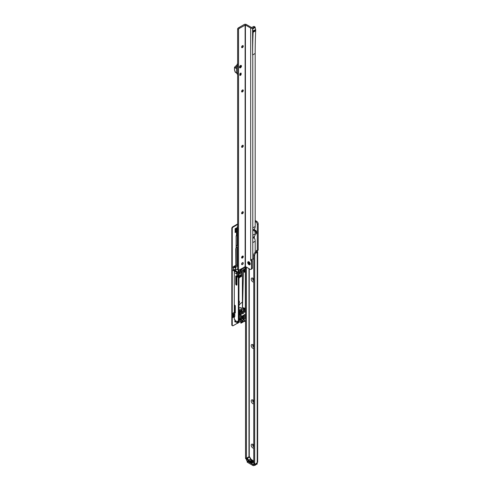 <?xml version="1.0" encoding="UTF-8"?>
<svg xmlns="http://www.w3.org/2000/svg" width="490" height="490" viewBox="0 0 490 490"><rect width="100%" height="100%" fill="white"/><g stroke="black" fill="none" stroke-linecap="round" stroke-linejoin="round"><path stroke-width="0.73" d="M253.771 448.111A2.223 1.286 60 0 1 252.797 447.94A2.223 1.286 60 0 1 251.229 445.214A2.223 1.286 60 0 1 252.797 444.301L252.797 444.301A2.223 1.286 60 0 1 253.771 445.257M253.238 444.626A1.164 0.674 -120 0 0 252.969 444.675A1.164 0.674 -120 0 0 252.785 445.612A1.164 0.674 -120 0 0 253.55 446.641A1.164 0.674 -120 0 0 253.771 446.733M253.771 403.815A2.223 1.286 60 0 1 252.797 403.638A2.223 1.286 60 0 1 251.229 400.912A2.223 1.286 60 0 1 252.797 400.005L252.797 400.005A2.223 1.286 60 0 1 253.771 400.961M253.238 400.33A1.164 0.674 -120 0 0 252.969 400.379A1.164 0.674 -120 0 0 252.785 401.316A1.164 0.674 -120 0 0 253.55 402.339A1.164 0.674 -120 0 0 253.771 402.437M253.771 348.439A2.223 1.286 60 0 1 252.797 348.268A2.223 1.286 60 0 1 251.229 345.542A2.223 1.286 60 0 1 252.797 344.635L252.797 344.635A2.223 1.286 60 0 1 253.771 345.585M253.238 344.96A1.164 0.674 -120 0 0 252.969 345.009A1.164 0.674 -120 0 0 252.785 345.946A1.164 0.674 -120 0 0 253.55 346.969A1.164 0.674 -120 0 0 253.771 347.067M253.771 281.995A2.223 1.286 60 0 1 252.797 281.824A2.223 1.286 60 0 1 251.229 279.098A2.223 1.286 60 0 1 252.797 278.191L252.797 278.191A2.223 1.286 60 0 1 253.771 279.141M253.238 278.51A1.164 0.674 -120 0 0 252.969 278.565A1.164 0.674 -120 0 0 252.785 279.496A1.164 0.674 -120 0 0 253.55 280.525A1.164 0.674 -120 0 0 253.771 280.617M254.188 229.926A2.223 1.286 60 0 1 255.198 230.086A2.223 1.286 60 0 1 256.772 232.811A2.223 1.286 60 0 1 255.198 233.718A2.223 1.286 60 0 1 255.18 233.706M255.633 230.41A1.164 0.674 -120 0 0 255.364 230.459A1.164 0.674 -120 0 0 255.186 231.396A1.164 0.674 -120 0 0 255.945 232.419A1.164 0.674 -120 0 0 256.527 232.481A1.164 0.674 -120 0 0 256.711 232.272M253.048 444.644A1.164 0.674 -120 0 0 252.956 445.594A1.164 0.674 -120 0 0 253.698 446.555A1.164 0.674 -120 0 0 253.771 446.592M253.048 400.348A1.164 0.674 -120 0 0 252.956 401.298A1.164 0.674 -120 0 0 253.698 402.253A1.164 0.674 -120 0 0 253.771 402.296M253.048 344.972A1.164 0.674 -120 0 0 252.956 345.928A1.164 0.674 -120 0 0 253.698 346.883A1.164 0.674 -120 0 0 253.771 346.926M253.048 278.528A1.164 0.674 -120 0 0 252.956 279.478A1.164 0.674 -120 0 0 253.698 280.439A1.164 0.674 -120 0 0 253.771 280.476M255.443 230.423A1.164 0.674 -120 0 0 255.357 231.378A1.164 0.674 -120 0 0 256.099 232.334A1.164 0.674 -120 0 0 256.601 232.425M247.407 461.262L252.95 464.459L252.95 465.5L247.407 462.297A0.845 0.49 180 0 1 247.156 461.954L247.156 460.931A0.845 0.49 180 0 0 247.407 461.262L247.407 462.297M251.003 459.283L250.702 459.063L248.755 460.184L248.454 460.753L251.003 459.283A5.513 3.179 -120 0 0 252.65 460.741A5.298 3.056 60 0 1 250.849 459.173L250.702 459.063A5.084 2.934 60 0 1 249.539 457.146L249.116 456.656L246.709 458.077L246.911 460.753L253.563 464.557L254.151 464.459A0.845 0.49 180 0 1 254.145 464.465L254.151 465.5A0.845 0.49 180 0 1 252.95 465.5M253.569 464.606A0.845 0.49 180 0 1 252.95 464.459M254.579 465.249L254.151 465.5M246.433 267.16L246.433 458.707L245.533 458.187L245.533 266.64M246.709 459.295A1.274 0.735 -60 0 1 246.697 459.289A1.274 0.735 -60 0 1 246.433 458.707M246.697 459.289L245.796 458.769A1.274 0.735 -60 0 1 245.533 458.187M254.935 464.048L254.034 463.528A1.274 0.735 120 0 1 253.771 462.946L254.671 463.466A1.274 0.735 120 0 0 254.935 464.048A1.274 0.735 120 0 0 255.572 463.987L257.219 462.621A1.482 0.858 0 0 0 257.605 462.235L257.219 461.641M253.771 462.946L253.771 254.959L254.671 255.48L254.671 463.466M255.18 221.511L255.798 221.866A2.119 1.225 60 0 1 257.293 224.463L257.293 250.604L256.876 250.519A0.845 0.49 -120 0 0 256.454 250.476A0.845 0.49 -120 0 0 256.319 251.156L256.356 251.731L255.272 252.362A2.119 1.225 120 0 0 253.771 254.959M257.654 462.027L257.654 251.621L257.471 252.087L257.219 250.635L256.319 251.156L256.356 251.731L257.471 252.087A1.482 0.858 180 0 1 257.219 252.277L256.172 252.883A2.119 1.225 120 0 0 254.671 255.48M254.371 236.474A2.223 1.286 60 0 1 254.371 236.615A2.223 1.286 60 0 1 254.188 237.362M255.798 221.866L256.699 221.345L255.18 220.469M256.699 221.345A2.119 1.225 60 0 1 258.193 223.942L258.193 250.09L257.281 250.672M252.864 461.415L252.087 461.574L252.252 461.151L253.036 461.133M252.087 461.574L252.252 461.243M251.842 461.941L252.264 461.819A5.298 3.056 -120 0 0 252.356 461.843L251.027 462.211A5.298 3.056 60 0 1 251.015 462.211L251.499 461.488A5.298 3.056 -120 0 0 251.591 461.531L251.431 461.764A5.298 3.056 -120 0 0 251.842 461.941L251.842 461.997M253.336 461.494A5.298 3.056 60 0 1 252.987 461.402L253.079 461.353A5.298 3.056 -120 0 0 253.428 461.439L253.336 461.494M252.411 460.968L251.205 461.072A5.298 3.056 60 0 1 251.192 461.059L251.811 460.698A5.298 3.056 60 0 1 251.707 460.625L251.799 460.569A5.298 3.056 -120 0 0 251.903 460.649L252.111 460.527A5.298 3.056 -120 0 0 252.191 460.582L251.989 460.704A5.298 3.056 -120 0 0 252.338 460.925A5.298 3.056 -120 0 0 252.411 460.968M251.15 461.555L250.929 461.09L250.96 461.69L250.004 461.647L249.778 461.219L250.874 461.647L250.831 461.139L250.2 461.01A5.298 3.056 -120 0 0 250.5 461.255L250.402 461.304A5.298 3.056 60 0 1 250.023 460.992L251.15 461.451M250.874 461.733L250.831 461.139M251.572 460.098A5.298 3.056 -120 0 0 251.652 460.165L250.843 460.631A5.298 3.056 -120 0 0 250.984 460.747L250.837 460.759A5.298 3.056 60 0 1 250.672 460.612L251.572 460.202A5.427 3.13 60 0 1 251.572 460.202L250.745 460.68M253.771 461.543L253.575 462.07A5.513 3.179 60 0 1 252.05 462.83L252.35 462.26A5.084 2.934 -120 0 0 253.097 462.033A5.084 2.934 -120 0 0 253.422 461.788M253.514 461.69L253.973 464.563L253.606 464.655L246.942 460.735M252.05 462.83A5.513 3.179 60 0 1 248.454 460.753A5.513 3.179 60 0 1 246.929 458.236L249.539 457.146L249.477 456.766M254.537 463.822L254.224 465.004M253.771 461.439L252.35 462.26M246.709 458.077L246.831 460.441M253.936 463.454L253.936 464.44L253.563 464.557M253.673 464.661L246.985 460.833L246.746 460.288M255.259 463.975L255.437 464.667L257.207 463.65L257.011 462.744L257.207 463.546M251.762 462.015A5.427 3.13 60 0 1 251.707 461.99A5.298 3.056 60 0 1 251.382 461.837L251.199 462.113L251.707 462.033M251.499 461.586L251.015 462.315M249.912 461.243L250.096 461.592M252.779 461.458L252.938 461.078L252.595 461.078L252.179 461.519L252.938 461.078M252.179 461.598L252.332 461.194M252.264 460.986A5.427 3.13 60 0 1 251.989 460.808L251.903 460.649M252.16 460.992L252.16 460.931A5.298 3.056 60 0 1 251.897 460.759A5.427 3.13 60 0 1 251.799 460.674L251.799 460.569M251.505 461.053L252.16 460.931M251.897 460.759L251.505 460.98M238.207 269.733L238.207 271.509L238.955 271.582L238.955 270.039L238.955 273.255A1.482 0.858 -60 0 1 240.002 271.442L240.002 271.442A1.482 0.858 -60 0 1 241.049 272.048A1.482 0.858 -60 0 1 240.002 273.861A1.482 0.858 -60 0 1 238.955 273.255L238.955 278.24L239.733 277.444L239.285 275.913A0.551 0.319 180 0 1 239.537 275.974L240.314 275.031M235.335 269.604L235.653 269.678L235.653 267.117L235.653 270.039L234.306 269.782L234.306 313.263M238.985 272.942A0.845 0.49 120 0 0 239.126 273.126A0.845 0.49 120 0 0 239.555 273.083A0.845 0.49 120 0 0 240.106 272.336A0.845 0.49 120 0 0 239.978 271.656A0.845 0.49 120 0 0 239.745 271.625M242.997 313.661A1.482 0.858 -60 0 1 241.95 313.055A1.482 0.858 -60 0 1 242.997 311.236L242.997 311.236A1.482 0.858 -60 0 1 244.051 311.842A1.482 0.858 -60 0 1 242.997 313.661M241.98 312.743A0.845 0.49 120 0 0 242.127 312.926A0.845 0.49 120 0 0 242.55 312.883A0.845 0.49 120 0 0 243.101 312.136A0.845 0.49 120 0 0 242.973 311.456A0.845 0.49 120 0 0 242.74 311.426M237.969 321.489L237.969 323.296L237.687 323.137L239.028 321.599L239.42 314.843L239.537 319.241L239.892 318.678M242.881 315.634L242.581 318.714L243.083 317.906L242.954 315.591M244.786 309.974A4.134 2.389 180 0 1 244.773 310.041L245.533 309.429M244.81 311.199A4.343 2.511 180 0 1 245.012 312.148L245.533 311.848M245.012 312.148L244.773 312.118A4.134 2.389 0 0 0 244.81 311.799L244.81 309.925M245.012 309.729L244.773 312.118M241.515 270.186L241.784 269.531A1.905 1.103 -60 0 1 241.656 269.071L240.155 269.623L240.131 270.682A2.334 1.348 -60 0 1 240.841 270.529L241.515 270.186L241.08 269.935L240.559 270.235L240.994 270.486M239.285 275.913L240.872 274.712M240.964 274.939L240.51 276.997L241.503 276.421L241.503 271.233L244.498 269.5L244.198 269.329M245.025 271.968L244.498 272.269L244.498 269.5M245.325 272.14L245.325 308.516L245.025 309.031L243.842 308.351A3.283 1.899 180 0 1 243.959 308.859A3.283 1.899 180 0 1 243.867 309.319L245.025 309.031M244.198 309.509L243.898 310.721L242.103 311.756M242.372 322.402L241.092 323.143L241.221 311.23L241.803 310.893L241.803 311.585M244.651 320.84L241.858 322.108L243.23 319.86L243.23 315.431M241.938 316.203L242.005 322.193M245.533 314.102L242.066 316.105M243.751 267.393L243.751 267.718A1.06 0.613 -60 0 1 243.285 268.79A1.06 0.613 -60 0 1 242.47 269.071A1.06 0.613 -60 0 1 242.25 268.587L242.25 268.257M242.25 263.216L242.25 262.836M242.25 257.771L242.25 256.258M245.533 270.707L244.865 270.437A4.343 2.511 180 0 1 245.012 271.282L245.533 270.982M245.012 271.282L244.773 271.246A4.134 2.389 0 0 0 244.81 270.927L244.81 267.712M244.786 267.761A4.134 2.389 180 0 1 244.773 267.822L244.773 271.246M244.773 267.822L245.012 267.509L244.773 267.822M245.533 267.209L245.012 267.509M244.4 267.019L245.429 266.578L250.01 269.224A2.119 1.225 60 0 0 251.07 269.329L251.97 268.814A2.119 1.225 60 0 0 252.411 267.84L252.35 260.539L251.456 261.06L251.511 268.361A2.119 1.225 60 0 1 251.07 269.329M234.306 267.221L235.525 266.866L234.306 267.044M236.486 235.574L236.107 235.794L236.107 264.863A1.274 0.735 -60 0 1 235.206 266.425L234.434 266.866M236.107 231.972L236.486 232.726L236.486 235.843L236.107 235.794M242.507 308.253A1.274 0.735 0 0 1 242.477 308.259A1.274 0.735 0 0 1 241.846 308.192L240.137 307.53L238.955 308.21M239.726 276.544L240.51 276.997M240.51 276.097L240.002 275.809M244.498 272.269L243.953 271.956L243.953 269.476M243.953 271.638A3.283 1.899 0 0 0 243.842 271.289L243.463 269.751M243.463 270.933L243.842 271.289L243.463 270.933M235.525 266.866L235.782 267.301L236.254 267.026A1.274 0.735 120 0 0 237.154 265.47L237.154 247.818L236.333 247.346L237.65 247.279M237.65 245.459L237.154 245.741L236.333 245.27L236.333 247.346M237.154 245.741L237.154 232.695L237.65 232.983M237.65 230.582L237.65 230.974M237.65 268.955L235.525 270.217M237.65 247.536L237.154 247.818M242.403 270.37L242.403 308.259M238.955 314.402A1.274 0.735 180 0 1 239.506 314.445L240.817 315.021L239.99 314.543L239.99 311.707L239.506 311.603A1.274 0.735 0 0 0 238.955 311.567M243.401 308.792L242.507 308.271L243.463 270.057M239.99 311.707L239.439 311.389A2.86 1.654 0 0 0 240.063 311.511M241.539 310.74A1.697 0.98 0 0 0 242.372 309.901A1.697 0.98 0 0 0 242.366 309.809M240.21 310.733L240.241 310.672A1.697 0.98 0 0 0 242.372 309.723A1.697 0.98 0 0 0 242.317 309.472L241.147 308.957L239.047 310.17L240.088 310.77M237.834 323.247L236.731 322.61A3.393 1.96 -60 0 1 236.633 322.543L235.506 321.752A3.393 1.96 -60 0 1 235.206 320.582L235.114 319.841L234.306 319.37L234.306 316.895M243.812 319.835A3.393 1.96 120 0 0 244.724 318.561L245.533 318.194M243.751 315.131L243.751 319.701L244.651 320.668M240.541 314.905L240.541 318.512L239.537 320.105L240.051 318.77M241.092 323.143L244.773 321.017L240.817 323.082L240.817 311.144L241.221 311.23M239.028 317.055L239.028 318.2M239.537 319.241L239.028 319.131M239.059 315.762L239.537 315.866M242.74 318.016L243.083 317.906M242.801 317.924L242.581 318.273M244.773 320.497L244.773 321.017L243.248 321.844M239.028 319.995L239.537 320.105M238.207 269.972L237.074 269.316M238.955 278.24L238.955 321.36L238.354 321.71L238.354 272.391L234.306 270.057M238.354 272.391L238.826 272.391L238.826 271.687L238.207 271.509M238.354 321.71L237.479 321.232L237.454 321.881A3.393 1.96 120 0 0 237.969 323.296M237.399 271.84L237.393 274.437L236.646 273.959L236.646 272.373L237.399 271.84L235.267 270.609L234.606 270.988L236.737 272.22L236.823 273.959L237.485 274.339M235.267 273.206L237.393 274.437L235.267 273.206M238.22 275.846L238.195 277.309L237.344 276.85L236.866 274.988L238.22 275.846M242.703 257.115L242.703 256.019M237.73 230.331L237.393 230.006L237.393 230.723M237.907 228.965L237.356 229.228L237.319 229.939L237.27 229.4A1.06 0.613 120 0 0 237.191 229.553L236.615 230.3M242.611 316.509L243.083 316.607M242.697 316.019L243.04 316.093M242.385 321.097L242.905 320.191M239.537 319.584L239.028 319.48M239.151 315.272L239.494 315.346M241.803 310.893L241.466 310.703A3.283 1.899 180 0 1 240.088 310.727L240.817 311.144M240.088 310.727L240.088 311.42L239.439 311.389L240.088 311.42M240.21 310.666L239.047 310.17M240.241 310.672L242.317 309.472M243.842 308.351L243.463 307.72L243.463 308.547A3.283 1.899 180 0 1 243.904 309.208M243.463 307.72L245.325 308.516M243.898 310.721L243.389 310.427A2.86 1.654 0 0 0 243.156 309.074L243.463 308.547M243.867 309.319L244.198 310.201M245.98 268.336L245.417 268.312A0.613 0.355 -60 0 1 245.398 268.171L245.398 267.289M236.842 275.662L237.46 275.307M243.389 310.427L243.867 310.011L243.389 310.427M244.969 270.382L245.533 270.633M235.133 232.579L235.133 228.683L235.47 229.308A1.274 0.735 60 0 1 235.733 230.196L235.733 231.758A1.274 0.735 60 0 1 235.47 232.34L236.058 231.997M235.764 265.874A1.697 0.98 120 0 0 235.623 265.758A1.697 0.98 120 0 0 234.771 265.843L233.571 266.536A0.637 0.367 120 0 0 233.516 267.601L233.203 267.283A0.741 0.429 180 0 1 233.589 267.221L235.09 267.221L235.09 267.589A0.423 0.349 0 0 1 235.519 267.938L235.519 269.322A0.423 0.349 0 0 1 235.09 269.665L233.516 269.69A0.637 0.367 120 0 0 233.571 270.688L234.306 270.266M235.065 319.811A1.697 0.98 120 0 0 234.845 320.736L234.845 321.636A0.637 0.367 120 0 0 235.494 321.728M237.65 227.152L237.595 227.568L237.191 226.901L237.638 227.158A0.637 0.367 120 0 0 236.842 227.948L236.842 228.732M231.807 324.919L232.254 325.176A1.274 0.735 120 0 0 232.517 325.758L232.07 325.501A1.274 0.735 -60 0 1 231.807 324.919L231.807 228.364A1.274 0.735 -60 0 1 232.707 226.803L233.154 227.066L237.644 224.469M233.154 227.066A1.274 0.735 120 0 0 232.254 228.622L231.807 228.364M232.254 325.176L232.254 228.622M232.517 325.758A1.274 0.735 120 0 0 233.154 325.697L237.613 323.118M238.305 322.72L240.817 321.275M242.403 302.189L242.146 302.336A7.417 4.281 120 0 0 238.955 305.429M238.955 303.69A1.697 0.98 120 0 0 239.389 302.373L239.389 301.681A1.697 0.98 120 0 0 239.034 300.903A1.697 0.98 120 0 0 238.955 300.86M236.107 247.909A1.482 0.858 120 0 0 235.764 249.006L235.862 265.17A2.334 1.348 -60 0 1 235.941 265.206A2.334 1.348 -60 0 1 236.045 265.28M233.032 317.673L233.032 313.092L233.669 314.237A1.274 0.735 60 0 1 233.932 315.119L233.932 316.681A1.274 0.735 60 0 1 233.669 317.263L233.963 317.097M232.707 226.803L237.644 223.954M235.586 321.612L235.139 321.348A0.637 0.367 -60 0 1 234.845 321.636M234.306 269.745L233.124 270.431L233.571 270.688M235.365 265.684A1.697 0.98 -60 0 1 235.519 266.18M233.485 316.424L233.485 314.862L233.485 316.424A0.637 0.367 60 0 1 233.35 316.712L233.032 316.895M235.09 267.221A0.423 0.349 180 0 1 235.519 267.571L235.519 267.938M233.516 269.69L233.516 267.601L235.09 267.589M240.817 319.266L239.635 319.946M239.408 320.074L239.028 320.295M239.028 320.815L240.817 319.78M244.443 321.207L245.533 321.838M235.139 321.348L235.721 320.907M233.534 267.601L233.203 267.283M235.133 229.461L235.151 229.492A0.637 0.367 60 0 1 235.28 229.933L235.28 231.501A0.637 0.367 60 0 1 235.151 231.788M235.133 228.683L236.033 228.162L236.37 228.787A1.274 0.735 60 0 1 236.633 229.675L236.633 231.237A1.274 0.735 60 0 1 236.37 231.819L235.47 232.34L236.37 231.819M233.032 313.87L233.35 314.421A0.637 0.367 60 0 1 233.485 314.862M233.032 313.092L233.932 312.571L234.569 313.716A1.274 0.735 60 0 1 234.833 314.605L234.833 316.166A1.274 0.735 60 0 1 234.569 316.748L233.669 317.263L234.569 316.748M239.518 67.026A1.004 0.582 120 0 0 239.72 67.357A1.004 0.582 120 0 0 240.222 67.308A1.004 0.582 120 0 0 240.933 66.076A1.004 0.582 120 0 0 240.725 65.611A1.004 0.582 120 0 0 240.339 65.605M241.46 66.076A1.378 0.796 -60 0 1 240.486 67.761A1.378 0.796 -60 0 1 239.506 67.197L239.506 67.197A1.378 0.796 -60 0 1 240.48 65.513A1.378 0.796 -60 0 1 241.46 66.076M242.93 45.607A1.164 0.674 -60 0 1 243.101 46.084L243.101 46.084A1.164 0.674 -60 0 1 242.281 47.512A1.164 0.674 -60 0 1 241.778 47.61M241.968 47.622A2.223 1.286 120 0 0 243.04 45.76M242.936 89.903A1.164 0.674 -60 0 1 243.107 90.387L243.107 90.387A1.164 0.674 -60 0 1 242.281 91.814A1.164 0.674 -60 0 1 241.778 91.906M241.968 91.924A2.223 1.286 120 0 0 243.046 90.062M242.942 145.279A1.164 0.674 -60 0 1 243.114 145.763L243.114 145.763A1.164 0.674 -60 0 1 242.287 147.19A1.164 0.674 -60 0 1 241.784 147.282M241.974 147.294A2.223 1.286 120 0 0 243.052 145.432M242.942 211.729A1.164 0.674 -60 0 1 243.114 212.207L243.114 212.207A1.164 0.674 -60 0 1 242.293 213.634A1.164 0.674 -60 0 1 241.791 213.726M241.98 213.744A2.223 1.286 120 0 0 243.052 211.882M242.948 256.025A1.164 0.674 -60 0 1 243.12 256.509L243.12 256.509A1.164 0.674 -60 0 1 242.293 257.936A1.164 0.674 -60 0 1 241.791 258.028M241.98 258.046A2.223 1.286 120 0 0 243.058 256.184M248.981 264.698A1.758 1.017 60 0 1 247.732 262.548A1.758 1.017 60 0 1 248.981 261.825L248.981 261.825A1.758 1.017 60 0 1 250.225 263.981A1.758 1.017 60 0 1 248.981 264.698M249.165 261.954A1.274 0.735 -120 0 0 248.687 261.966A1.274 0.735 -120 0 0 248.491 262.983A1.274 0.735 -120 0 0 249.324 264.104A1.274 0.735 -120 0 0 249.961 264.165A1.274 0.735 -120 0 0 250.206 263.761M249.03 261.917A1.274 0.735 -120 0 0 249.876 263.785A1.274 0.735 -120 0 0 250.176 263.896M242.446 262.695A1.164 0.674 120 0 0 241.686 263.718A1.164 0.674 120 0 0 241.864 264.655A1.164 0.674 120 0 0 242.446 264.6A1.164 0.674 120 0 0 243.205 263.571A1.164 0.674 120 0 0 243.028 262.634A1.164 0.674 120 0 0 242.446 262.695M240.614 74.302L241.129 74.603L241.129 73.151A1.274 0.735 120 0 0 241.117 73.151A1.274 0.735 120 0 0 239.837 73.898L239.837 75.344A1.274 0.735 120 0 0 239.849 75.35A1.274 0.735 120 0 0 240.486 75.289A1.274 0.735 120 0 0 241.129 74.603M239.53 66.971A1.004 0.582 120 0 0 239.586 66.94A1.004 0.582 120 0 0 240.296 65.642M242.428 45.699A1.164 0.674 120 0 0 241.668 46.728A1.164 0.674 120 0 0 241.846 47.659A1.164 0.674 120 0 0 242.428 47.604A1.164 0.674 120 0 0 243.193 46.575A1.164 0.674 120 0 0 243.009 45.637A1.164 0.674 120 0 0 242.428 45.699M242.434 89.995A1.164 0.674 120 0 0 241.674 91.024A1.164 0.674 120 0 0 241.852 91.961A1.164 0.674 120 0 0 242.434 91.9A1.164 0.674 120 0 0 243.193 90.871A1.164 0.674 120 0 0 243.016 89.94A1.164 0.674 120 0 0 242.434 89.995M242.434 145.371A1.164 0.674 120 0 0 241.674 146.4A1.164 0.674 120 0 0 241.852 147.331A1.164 0.674 120 0 0 242.44 147.276A1.164 0.674 120 0 0 243.199 146.247A1.164 0.674 120 0 0 243.022 145.316A1.164 0.674 120 0 0 242.434 145.371M242.44 211.821A1.164 0.674 120 0 0 241.68 212.844A1.164 0.674 120 0 0 241.858 213.781A1.164 0.674 120 0 0 242.44 213.72A1.164 0.674 120 0 0 243.205 212.697A1.164 0.674 120 0 0 243.022 211.76A1.164 0.674 120 0 0 242.44 211.821M242.446 256.117A1.164 0.674 120 0 0 241.68 257.146A1.164 0.674 120 0 0 241.864 258.077A1.164 0.674 120 0 0 242.446 258.022A1.164 0.674 120 0 0 243.205 256.993A1.164 0.674 120 0 0 243.028 256.062A1.164 0.674 120 0 0 242.446 256.117M255.168 53.471A549.731 317.391 -120 0 1 255.676 30.79L253.128 32.26L253.128 31.538L255.676 30.062L255.676 29.541L253.128 31.011L252.607 28.818L252.607 54.935L255.168 53.471L255.18 226.527A6.358 3.669 60 0 1 254.279 229.124A1.06 0.613 60 0 0 254.279 230.159A6.358 3.669 60 0 1 255.18 233.883A6.358 3.669 -120 0 1 254.279 236.566A1.06 0.613 -120 0 0 254.279 237.601A6.358 3.669 -120 0 1 255.18 241.233L255.18 252.417M253.128 31.538L253.128 31.011M251.529 259.535A0.845 0.49 -120 0 0 252.111 260.398L252.35 260.539M252.62 29.1L255.168 27.354A0.845 0.49 -60 0 0 254.99 26.968A0.845 0.49 -60 0 0 254.567 27.011L253.667 26.491L251.572 27.526L246.323 24.5A1.482 0.858 -0 0 0 244.228 24.5L238.532 27.789A1.697 0.98 -60 0 0 237.632 28.775L237.65 269.408L238.55 269.923L238.532 29.296L237.632 28.775M253.667 26.491A0.845 0.49 -60 0 1 254.09 26.448L254.99 26.968M254.567 27.011L252.767 28.046L252.62 28.824M253.771 258.659A2.119 1.225 -60 0 1 253.685 258.714L252.785 259.235A1.482 0.858 180 0 1 252.362 259.4L250.684 259.59A0.845 0.49 -120 0 0 251.211 260.919L251.456 261.06M241.625 264.03A1.164 0.674 120 0 0 242.366 262.744M252.767 28.046A1.482 0.858 180 0 1 250.672 28.046L245.423 25.021L245.441 266.585L239.451 269.874A1.697 0.98 -60 0 1 238.599 269.959A1.697 0.98 -60 0 1 238.55 269.923M238.532 29.296A1.697 0.98 -60 0 1 239.432 28.31L238.532 27.789M245.423 25.021L239.432 28.31M255.676 29.541L255.168 27.63M255.676 30.79L255.676 30.062M255.18 241.233L252.785 242.617L252.785 227.911L255.18 226.527M252.785 235.267L255.18 233.883M253.128 31.893L255.676 30.423M253.128 32.26A549.731 317.391 -120 0 0 252.62 54.941M253.036 31.66L255.584 30.19M239.837 74.701A0.723 0.417 120 0 0 240.755 73.819A0.723 0.417 120 0 0 239.837 73.99M240.241 74.701L240.155 74.75A0.845 0.49 -60 0 1 239.837 74.829M240.253 65.678A0.986 0.57 -60 0 1 239.555 66.903A0.986 0.57 -60 0 1 239.537 66.916M240.363 73.292A0.845 0.49 -60 0 1 240.578 73.322A0.845 0.49 -60 0 1 240.755 73.714A0.845 0.49 -60 0 1 240.749 73.77M236.695 65.482L234.728 67.032L236.578 68.104M237.638 66.928L236.615 66.34L237.172 64.159M237.638 73.506L236.615 72.796M237.638 64.429L237.197 64.172L236.615 66.34L236.615 72.918L237.448 74.051M236.578 68.68L234.52 67.485L234.52 70.076L235.512 72.428M234.71 67.026L236.064 65.77L234.483 67.436L234.489 70.052M236.621 72.986L235.194 72.128M236.088 65.721L236.719 65.764M236.382 65.599L236.793 65.501M237.381 73.984L237.607 74.59M248.981 268.63L248.981 456.735M255.272 252.362L256.172 252.883M257.219 462.621L257.219 252.277M256.319 251.756L256.319 251.156M249.275 262.046L249.275 263.173M249.275 268.802L249.275 456.649M257.293 250.604L258.193 250.09M257.293 224.463L258.193 223.942M248.602 460.471A5.298 3.056 -120 0 0 250.402 462.039A5.298 3.056 -120 0 0 252.117 462.548M253.771 461.194A5.298 3.056 60 0 1 252.65 460.741M257.017 462.891L255.437 464.079M247.591 458.266A5.084 2.934 -120 0 0 248.755 460.184M253.936 464.44L254.359 463.718M246.446 459.148L246.446 459.583A1.145 0.662 -120 0 0 246.782 460.539M255.259 464.667L255.437 464.667A1.274 0.735 60 0 1 255.174 465.249A1.274 0.735 60 0 1 254.537 465.188L254.451 465.139A1.145 0.662 -120 0 0 255.259 464.667L255.259 464.104M254.328 464.502L253.998 464.508M256.944 464.232A1.274 0.735 -120 0 0 257.207 463.65L255.174 465.249L254.249 465.065M238.826 270.033L238.955 271.582M235.782 267.013L235.653 269.678M237.65 228.089L236.59 229.204A1.06 0.613 -60 0 1 237.105 228.548L237.234 228.475A33.694 19.453 -60 0 1 237.65 228.156M239.996 314.568L239.506 314.445A1.397 0.809 0 0 0 238.955 314.433M237.393 230.827L237.393 232.107L236.615 231.421M237.154 265.47L236.107 264.863M245.325 314.225L245.325 318.071M242.985 320.142L243.751 319.701M236.933 276.764L236.933 284.721A0.845 0.49 60 0 1 236.333 285.07A0.845 0.49 60 0 1 235.733 284.029L235.733 276.072L236.903 276.605M234.52 312.4L234.52 305.478A0.551 0.319 60 0 1 235.298 305.925L235.298 312.847A0.551 0.319 60 0 1 234.52 312.4L235.212 312.939M235.206 320.582L237.454 321.881M236.254 267.026L235.206 266.425M236.793 230.429L236.793 231.66L237.215 231.415L237.215 229.926M237.356 231.605L236.884 231.813L237.356 232.027M235.206 270.603L234.52 271.148L236.646 272.373L237.485 271.993M234.52 272.624L234.483 271.093L234.496 272.716M244.724 314.568L244.724 318.561M239.506 314.445L239.506 311.603M243.836 319.854L242.997 320.344M236.119 276.017L236.033 284.029A0.637 0.367 -120 0 0 236.903 284.702M236.866 284.28A0.637 0.367 60 0 1 236.633 283.686L235.733 284.029M236.866 283.655L236.633 276.311M235.733 276.072L236.676 276.342L236.033 275.894M235.261 312.534L235.114 312.155L234.698 312.4L234.961 305.325M235.261 312.142L235.114 305.484M234.955 305.282L234.52 305.478M237.65 228.175A33.908 19.576 120 0 0 237.234 228.475L237.65 228.714M241.245 268.992A1.905 1.103 120 0 0 241.35 269.279L241.08 269.935L241.068 269.347A2.119 1.225 -60 0 1 240.982 269.145M241.068 269.347L241.784 269.531M239.861 270.045A2.542 1.47 -60 0 1 240.333 269.996L240.841 270.529M240.333 269.996L240.406 270.278A2.334 1.348 120 0 0 239.855 270.364M240.406 269.978L240.933 269.678M244.81 310.636L245.533 311.052M244.81 310.293L245.533 310.709M244.835 267.669L244.835 268.649M238.22 276.348L237.344 276.85M237.264 276.752L238.22 276.201M237.27 229.761L237.65 229.737M236.633 230.073L236.915 229.436L236.584 229.332M237.356 230.778L237.393 232.003M236.793 231.972L236.615 231.66M235.298 312.743L235.298 305.925M235.286 305.827L234.784 305.282M237.234 228.475A1.274 0.735 120 0 0 236.615 229.265L236.56 229.222M236.933 284.721L236.75 276.342M233.589 269.665L233.589 267.221M238.955 301.43L239.389 301.681M238.955 302.122L239.389 302.373M236.633 231.237L235.733 231.758M236.633 229.675L235.733 230.196M236.37 228.787L235.47 229.308M236.058 228.254L235.157 228.775M234.833 316.166L233.932 316.681M234.833 314.605L233.932 315.119M234.569 313.716L233.669 314.237M233.963 312.657L233.062 313.177M252.785 242.617L252.785 259.235M252.773 54.856L252.785 227.911M245.141 266.585L245.123 25.021M250.672 28.046L250.684 259.59M251.511 261.188L252.411 260.668M251.511 268.361L252.411 267.84M252.111 260.398L251.211 260.919M252.785 231.029L254.279 230.159M252.785 237.43L254.279 236.566M252.785 238.465L254.279 237.601M252.785 229.988L254.279 229.124M237.638 63.853L237.276 64.055L237.638 64.264M236.695 73.169L235.175 72.153L234.52 69.972M236.584 72.881L237.087 73.812M257.25 250.702L258.15 250.182M253.771 461.157L250.972 459.185M253.453 461.739L253.097 462.033M250.941 459.081L249.631 456.919M246.409 459.124L247.285 461.041M238.955 314.457L240.817 315.064M245.784 268.355L244.767 268.82M238.599 269.959L237.699 269.439M236.578 66.285L237.154 64.129L237.638 63.804M236.578 72.863L236.578 66.291M237.074 73.812L237.638 74.682"/></g></svg>
